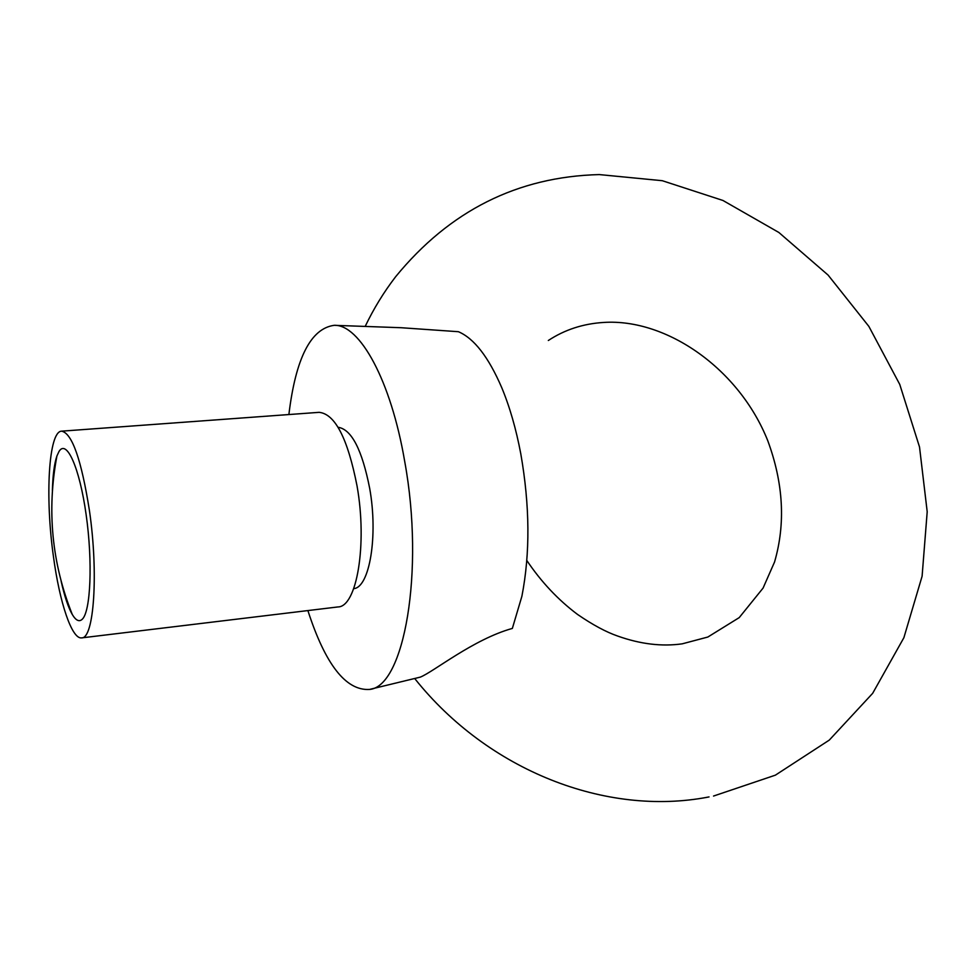 <?xml version="1.0" encoding="UTF-8"?>
<svg xmlns="http://www.w3.org/2000/svg" width="976" height="976" viewBox="0 0 976 976"><rect width="100%" height="100%" fill="white"/><g stroke="black" fill="none" stroke-linecap="round" stroke-linejoin="round"><path stroke-width="1.46" d="M370.185 689.276L420.302 677.124C433.771 671.732 473.348 639.268 512.351 628.422L521.892 596.275C530.249 553.246 529.883 505.763 520.794 453.828C516.097 428.915 509.728 406.809 501.676 387.496C488.5 356.996 474.08 338.391 458.403 331.706L401.099 327.716L334.927 325.35M288.884 414.544C295.667 358.253 310.771 328.509 334.17 325.325C359.656 324.203 390.925 380.25 404.711 461.465C424.889 571.485 403.991 687.031 369.44 689.446C345.87 690.801 325.337 664.51 307.879 610.573M353.715 588.65C369.489 587.552 378.285 536.3 369.697 488.427C362.072 449.692 351.531 429.306 338.086 427.268M61.659 431.16L319.128 412.336C335.073 413.922 347.712 438.456 357.045 485.95C367.513 544.669 356.765 606.962 337.977 606.938L81.679 637.877C71.882 639.512 59.56 602.485 53.436 556.479C44.957 496.906 48.58 431.075 61.659 431.16C72.139 433.295 81.398 459.745 89.426 510.521C98.625 573.29 93.989 638.877 81.679 637.877M52.387 490.538C52.802 475.141 54.314 463.612 56.925 455.951L59.024 451.449C66.588 438.846 79.581 467.565 86.144 514.706C92.83 561.712 90.695 611.525 82.252 619.248C79.215 622.139 75.896 620.541 72.273 614.465C68.247 607.438 64.55 596.421 61.183 581.391M709.04 796.916L708.417 797.038C605.889 816.851 487.988 770.393 414.959 678.845M365.17 326.435C373.71 308.599 383.873 292.031 395.634 276.733C449.643 210.743 517.524 176.68 599.252 174.582L662.289 180.706L722.948 200.47L778.872 232.483L828.087 275.073L868.86 326.387L899.75 384.422L919.514 446.984L927.2 511.753L922.1 576.23L903.874 637.718L872.654 693.338L829.283 740.101L775.395 775.151L713.529 796.05M526.833 560.505C541.168 581.83 558.052 599.801 577.499 614.404C592.676 624.835 606.12 632.07 617.832 636.108C640.5 644.148 661.972 646.722 682.236 643.831L707.844 637.035L739.222 617.613L763.073 588.089L774.554 561.993C785.692 523.673 783.435 483.279 767.807 440.823C739.308 368.989 666.791 318.408 603.876 322.434C583.245 323.666 564.726 329.693 548.317 340.502M56.925 455.951C46.714 510.277 51.826 563.115 72.273 614.465"/></g></svg>
